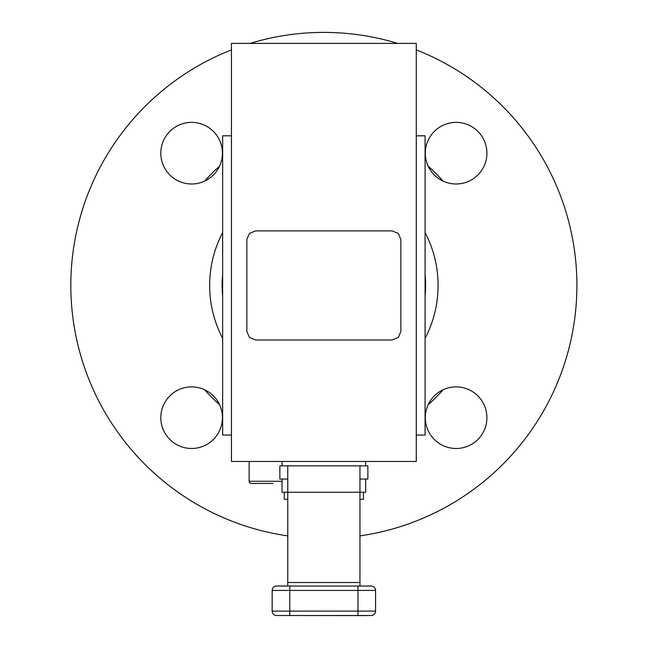 <?xml version="1.0" encoding="UTF-8"?>
<svg xmlns="http://www.w3.org/2000/svg" width="648" height="648" viewBox="0 0 648 648"><rect width="100%" height="100%" fill="white"/><g stroke="black" fill="none" stroke-linecap="round" stroke-linejoin="round"><path stroke-width="0.97" d="M284.261 492.261L284.261 499.308L287.777 499.308M371.174 586.027A4.398 4.398 0 0 1 374.285 587.315A4.398 4.398 0 0 0 371.174 586.027A4.398 4.398 0 0 1 374.285 587.315A4.398 4.398 0 0 0 371.174 586.027L357.971 586.027L357.971 611.113L289.761 611.113L289.761 590.425L272.16 590.425L272.16 611.113L272.16 590.425A4.398 4.398 0 0 1 276.558 586.027L289.761 586.027L289.761 590.425L375.573 590.425A4.398 4.398 0 0 0 374.285 587.315A4.398 4.398 0 0 1 375.573 590.425L375.573 611.113A4.398 4.398 0 0 1 371.174 615.511L276.558 615.511A4.398 4.398 0 0 1 272.16 611.113L289.761 611.113L289.761 615.511M357.971 586.027L289.761 586.027M365.869 615.6L276.558 615.511A4.398 4.398 0 0 1 272.16 611.113M262.772 483.465L251.351 483.465A2.203 2.203 0 0 1 249.148 481.262L282.058 481.262M251.351 483.465L272.938 483.465M276.947 461.457L367.74 461.457M213.403 395.904A30.804 30.804 0 0 1 213.403 439.466A30.804 30.804 0 0 1 169.833 439.466A30.804 30.804 0 0 1 169.833 395.904A30.804 30.804 0 0 1 213.403 395.904M213.403 131.406A30.804 30.804 0 0 1 213.403 174.968A30.804 30.804 0 0 1 169.833 174.968A30.804 30.804 0 0 1 169.833 131.406A30.804 30.804 0 0 1 213.403 131.406M477.892 131.406A30.804 30.804 0 0 1 477.892 174.968A30.804 30.804 0 0 1 434.33 174.968A30.804 30.804 0 0 1 434.33 131.406A30.804 30.804 0 0 1 477.892 131.406M477.892 395.904A30.804 30.804 0 0 1 477.892 439.466A30.804 30.804 0 0 1 434.33 439.466A30.804 30.804 0 0 1 434.33 395.904A30.804 30.804 0 0 1 477.892 395.904M443.078 181.1A158.42 158.42 0 0 0 428.207 166.228M428.207 404.644A158.42 158.42 0 0 0 443.078 389.772M204.655 389.772A158.42 158.42 0 0 0 219.526 404.644M231.449 49.88A253.036 253.036 0 0 0 287.777 535.888M359.948 535.888A253.036 253.036 0 0 0 416.275 49.88M416.275 285.436L416.275 43.4L231.449 43.4L231.449 461.457L416.275 461.457L416.275 285.436M370.778 461.457L388.97 461.457M231.449 135.813L222.653 135.813L222.653 435.059L231.449 435.059M249.431 337.47L246.856 331.371L246.856 239.501L249.431 233.401L255.652 230.891L392.072 230.891L398.301 233.401L400.877 239.501L400.877 331.371L398.301 337.47L392.072 339.981L255.652 339.981L249.431 337.47M416.275 135.813L425.08 135.813L425.08 435.059L416.275 435.059M359.948 586.027L359.948 492.261L365.675 492.261L365.675 479.058M282.058 479.058L282.058 492.261L287.777 492.261L287.777 586.027M348.276 465.863L279.855 465.863L279.855 479.058L287.777 479.058M397.661 43.4A253.036 253.036 0 0 0 250.063 43.4M219.526 166.228A158.42 158.42 0 0 0 204.655 181.1M249.148 481.262L249.148 461.457L258.755 461.457M280.568 615.511L281.856 615.6M374.285 614.223A4.398 4.398 0 0 0 375.573 611.113A4.398 4.398 0 0 1 371.174 615.511A4.398 4.398 0 0 0 374.285 614.223A4.398 4.398 0 0 1 371.174 615.511M359.948 479.058L367.87 479.058L367.87 465.863L287.777 465.863L287.777 492.261L359.948 492.261L359.948 465.863M359.948 499.308L363.471 499.308L363.471 492.261M375.573 611.113L357.971 611.113L357.971 615.511M272.16 590.425A4.398 4.398 0 0 1 276.558 586.027M276.558 615.511A4.398 4.398 0 0 1 273.448 614.223A4.398 4.398 0 0 0 276.558 615.511M222.653 296.063A101.768 101.768 0 0 1 222.653 274.809M425.08 274.809A101.768 101.768 0 0 1 425.08 296.063M425.08 338.361A114.218 114.218 0 0 0 425.08 232.511M222.653 232.511A114.218 114.218 0 0 0 222.653 338.361M374.285 587.315A4.398 4.398 0 0 1 375.573 590.425M287.777 582.503L359.948 582.503M365.675 465.863L365.675 461.457M282.058 465.863L282.058 461.457"/></g></svg>
